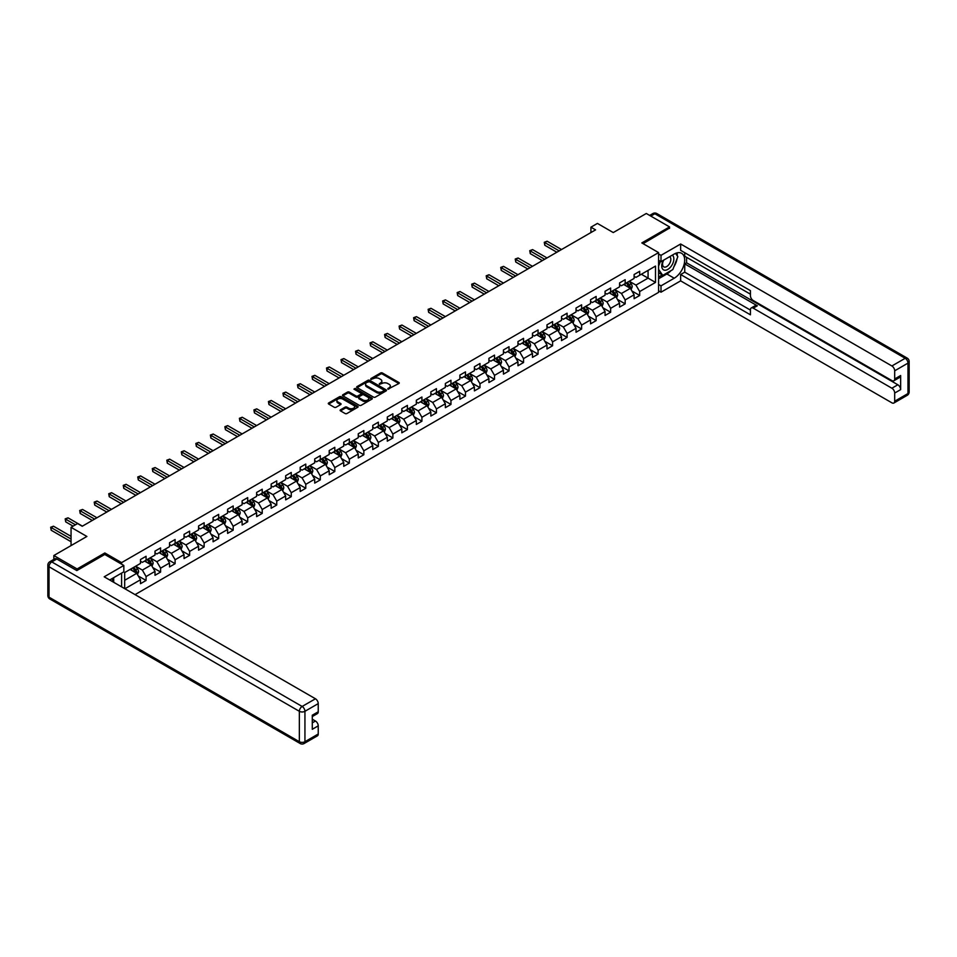 <?xml version="1.0" encoding="UTF-8"?>
<svg xmlns="http://www.w3.org/2000/svg" width="957" height="957" viewBox="0 0 957 957"><rect width="100%" height="100%" fill="white"/><g stroke="black" fill="none" stroke-linecap="round" stroke-linejoin="round"><path stroke-width="1.44" d="M387.884 389.14L398.866 383.542A1.292 0.742 0 0 0 398.866 382.489L382.417 372.991A1.292 0.742 0 0 0 380.599 372.991L370.885 378.601L370.885 379.331L373.421 378.613A4.139 2.393 0 0 1 379.271 378.613L380.647 379.403A4.139 2.393 0 0 1 381.855 381.089A4.139 2.393 0 0 1 380.647 382.776L379.391 384.236L381.915 383.518A4.139 2.393 0 0 1 387.764 383.518L389.14 384.307A4.139 2.393 0 0 1 390.348 385.994A4.139 2.393 0 0 1 389.14 387.681L387.884 389.14L387.884 388.41M340.489 409.811A1.292 0.742 0 0 0 340.489 410.864L345.106 413.52A1.292 0.742 0 0 0 346.936 413.52L357.715 407.299A1.292 0.742 0 0 0 357.715 406.247L341.266 396.748A1.292 0.742 0 0 0 339.448 396.748L328.67 402.981A1.292 0.742 0 0 0 328.67 404.033L334.232 407.251A1.292 0.742 0 0 0 336.063 407.251L340.68 404.584A1.292 0.742 0 0 0 340.68 403.531L337.917 401.928A3.457 1.998 0 0 1 336.9 400.528A3.457 1.998 0 0 1 339.029 398.674A3.457 1.998 0 0 1 342.797 399.117L353.623 405.361A3.457 1.998 0 0 1 354.64 406.773A3.457 1.998 0 0 1 352.499 408.615A3.457 1.998 0 0 1 348.743 408.184L346.936 407.144A1.292 0.742 0 0 0 345.106 407.144L340.489 409.811L340.489 410.864L345.106 408.22L345.106 407.144M669.565 228.364L669.565 226.917L646.298 213.483L613.258 232.563L597.431 223.424L590.924 227.18L595.577 229.871L82.23 526.254L77.577 523.563L71.057 527.319L71.057 545.598M104.839 554.51L104.839 552.955L77.11 568.96L53.843 555.527L86.884 536.458L71.057 527.319M104.839 552.955L121.599 562.62L658.583 252.6L658.583 292.363L135.045 594.62M669.565 226.917L641.824 242.922L658.583 252.6M373.517 397.119A1.292 0.742 0 0 0 375.347 397.119L386.126 390.899A1.292 0.742 0 0 0 386.126 389.846L369.677 380.348A1.292 0.742 0 0 0 367.847 380.348L357.069 386.568A1.292 0.742 0 0 0 357.069 387.633L373.517 397.119M354.281 389.343L371.902 399.105L361.136 405.325A1.292 0.742 0 0 1 359.318 405.325L342.869 395.827L342.869 394.774A1.292 0.742 0 0 0 342.869 395.827M342.869 394.774L347.487 392.107A1.292 0.742 0 0 1 349.305 392.107L355.98 395.959A1.292 0.742 0 0 0 357.81 395.959L360.861 394.2A1.292 0.742 0 0 0 360.861 393.136L353.923 389.128L355.203 388.398L371.914 398.04A1.292 0.742 0 0 1 371.914 399.105L371.914 398.04M53.843 559.414L53.843 555.527M77.11 568.96L77.11 570.42M121.599 586.856L121.599 573.099M121.599 564.187L121.599 562.62M138.298 575.982L146.074 580.468L146.074 576.545L155.01 571.377L155.01 575.301L160.597 572.083L160.597 568.159L169.521 563.003L169.521 566.927L175.107 563.697L175.107 559.773L184.043 554.617L184.043 558.541L189.63 555.323L189.63 551.399L198.566 546.232L198.566 550.155L204.14 546.937L204.14 543.014L213.076 537.858L213.076 541.782L218.663 538.552L218.663 534.628L227.599 529.472L227.599 533.396L233.185 530.166L233.185 526.254L242.121 521.087L242.121 525.01L247.696 521.792L247.696 517.869L256.632 512.713L256.632 516.636L262.218 513.407L262.218 509.483L271.154 504.327L271.154 508.251L276.74 505.021L276.74 501.109L285.665 495.941L285.665 499.865L291.251 496.647L291.251 492.723L300.187 487.568L300.187 491.491L305.773 488.261L305.773 484.338L314.709 479.182L314.709 483.106L320.296 479.876L320.296 475.952L329.22 470.796L329.22 474.72L334.806 471.502L334.806 467.578L343.742 462.422L343.742 466.334L349.329 463.116L349.329 459.193L358.265 454.037L358.265 457.96L363.839 454.731L363.839 450.807L372.775 445.651L372.775 449.575L378.362 446.357L378.362 442.433L387.298 437.277L387.298 441.189L392.884 437.971L392.884 434.047L401.82 428.892L401.82 432.815L407.395 429.585L407.395 425.662L416.331 420.506L416.331 424.43L421.917 421.212L421.917 417.288L430.853 412.12L430.853 416.044L436.44 412.826L436.44 408.902L445.364 403.746L445.364 407.67L450.95 404.44L450.95 400.516L459.886 395.361L459.886 399.284L465.473 396.066L465.473 392.143L474.409 386.975L474.409 390.899L479.983 387.681L479.983 383.757L488.919 378.601L488.919 382.525L494.506 379.295L494.506 375.371L503.442 370.215L503.442 374.139L509.028 370.909L509.028 366.998L517.964 361.83L517.964 365.753L523.539 362.536L523.539 358.612L532.475 353.456L532.475 357.38L538.061 354.15L538.061 350.226L546.997 345.07L546.997 348.994L552.584 345.764L552.584 341.852L561.508 336.685L561.508 340.608L567.094 337.39L567.094 333.467L576.03 328.311L576.03 332.235L581.617 329.005L581.617 325.081L590.553 319.925L590.553 323.849L596.139 320.619L596.139 316.695L605.063 311.539L605.063 315.463L610.65 312.245L610.65 308.321L619.586 303.166L619.586 307.077L625.172 303.859L625.172 299.936L634.108 294.78L634.108 298.704L639.683 295.474L639.683 291.55L655.509 282.423L655.509 266.082L648.068 270.388L648.068 278.128L655.509 282.423M146.074 580.468L140.488 583.686L140.488 579.763L124.9 588.77M124.673 588.627L124.673 572.561L140.488 563.434L140.488 559.51L146.074 556.28L146.074 560.204L155.01 555.048L155.01 551.124L160.597 547.906L160.597 551.83L169.521 546.662L169.521 542.739L175.107 539.521L175.107 543.444L184.043 538.289L184.043 534.365L189.63 531.135L189.63 535.059L198.566 529.903L198.566 525.979L204.14 522.761L204.14 526.673L213.076 521.517L213.076 517.593L218.663 514.376L218.663 518.299L227.599 513.143L227.599 509.22L233.185 505.99L233.185 509.914L242.121 504.758L242.121 500.834L247.696 497.616L247.696 501.528L256.632 496.372L256.632 492.448L262.218 489.23L262.218 493.154L271.154 487.998L271.154 484.075L276.74 480.845L276.74 484.768L285.665 479.613L285.665 475.689L291.251 472.459L291.251 476.383L300.187 471.227L300.187 467.303L305.773 464.085L305.773 468.009L314.709 462.853L314.709 458.929L320.296 455.699L320.296 459.623L329.22 454.467L329.22 450.544L334.806 447.314L334.806 451.237L343.742 446.082L343.742 442.158L349.329 438.94L349.329 442.864L358.265 437.696L358.265 433.784L363.839 430.554L363.839 434.478L372.775 429.322L372.775 425.398L378.362 422.169L378.362 426.092L387.298 420.936L387.298 417.013L392.884 413.795L392.884 417.719L401.82 412.551L401.82 408.639L407.395 405.409L407.395 409.333L416.331 404.177L416.331 400.253L421.917 397.023L421.917 400.947L430.853 395.791L430.853 391.868L436.44 388.65L436.44 392.573L445.364 387.406L445.364 383.482L450.95 380.264L450.95 384.188L459.886 379.032L459.886 375.108L465.473 371.878L465.473 375.802L474.409 370.646L474.409 366.722L479.983 363.504L479.983 367.416L488.919 362.26L488.919 358.337L494.506 355.119L494.506 359.042L503.442 353.887L503.442 349.963L509.028 346.733L509.028 350.657L517.964 345.501L517.964 341.577L523.539 338.359L523.539 342.271L532.475 337.115L532.475 333.192L538.061 329.974L538.061 333.897L546.997 328.741L546.997 324.818L552.584 321.588L552.584 325.512L561.508 320.356L561.508 316.432L567.094 313.202L567.094 317.126L576.03 311.97L576.03 308.046L581.617 304.828L581.617 308.752L590.553 303.584L590.553 299.673L596.139 296.443L596.139 300.366L605.063 295.211L605.063 291.287L610.65 288.057L610.65 291.981L619.586 286.825L619.586 282.901L625.172 279.683L625.172 283.607L634.108 278.439L634.108 274.527L639.683 271.298L639.683 275.221L655.509 266.082M144.579 561.065L151.29 564.941L142.354 570.097L135.655 566.221M140.488 561.28L142.354 562.357L146.074 560.204M142.354 570.097L146.074 576.545M151.29 564.941L155.01 571.377M159.101 552.679L165.8 556.555L156.864 561.711L150.165 557.847M155.01 552.895L156.864 553.971L160.597 551.83M156.864 561.711L160.597 568.159M165.8 556.555L169.521 563.003M173.624 544.306L180.323 548.17L171.387 553.325L164.688 549.462M169.521 544.521L171.387 545.598L175.107 543.444M171.387 553.325L175.107 559.773M180.323 548.17L184.043 554.617M188.134 535.92L194.833 539.784L185.909 544.952L179.198 541.076M184.043 536.135L185.909 537.212L189.63 535.059M185.909 544.952L189.63 551.399M194.833 539.784L198.566 546.232M202.657 527.534L209.356 531.41L200.42 536.566L193.721 532.702M198.566 527.75L200.42 528.826L204.14 526.673M200.42 536.566L204.14 543.014M209.356 531.41L213.076 537.858M217.179 519.161L223.878 523.024L214.942 528.18L208.243 524.316M213.076 519.376L214.942 520.441L218.663 518.299M214.942 528.18L218.663 534.628M223.878 523.024L227.599 529.472M231.69 510.775L238.389 514.639L229.465 519.807L222.754 515.931M227.599 510.99L229.465 512.067L233.185 509.914M229.465 519.807L233.185 526.254M238.389 514.639L242.121 521.087M246.212 502.389L252.911 506.265L243.975 511.421L237.276 507.557M242.121 502.604L243.975 503.681L247.696 501.528M243.975 511.421L247.696 517.869M252.911 506.265L256.632 512.713M260.723 494.015L267.434 497.879L258.498 503.035L251.799 499.171M256.632 494.231L258.498 495.295L262.218 493.154M258.498 503.035L262.218 509.483M267.434 497.879L271.154 504.327M275.245 485.63L281.944 489.494L273.008 494.661L266.309 490.785M271.154 485.845L273.008 486.922L276.74 484.768M273.008 494.661L276.74 501.109M281.944 489.494L285.665 495.941M289.768 477.244L296.467 481.12L287.531 486.276L280.832 482.4M285.665 477.459L287.531 478.536L291.251 476.383M287.531 486.276L291.251 492.723M296.467 481.12L300.187 487.568M304.278 468.87L310.989 472.734L302.053 477.89L295.354 474.026M300.187 469.086L302.053 470.15L305.773 468.009M302.053 477.89L305.773 484.338M310.989 472.734L314.709 479.182M318.801 460.484L325.5 464.348L316.564 469.504L309.865 465.64M314.709 460.7L316.564 461.776L320.296 459.623M316.564 469.504L320.296 475.952M325.5 464.348L329.22 470.796M333.323 452.099L340.022 455.975L331.086 461.13L324.387 457.255M329.22 452.314L331.086 453.391L334.806 451.237M331.086 461.13L334.806 467.578M340.022 455.975L343.742 462.422M347.834 443.725L354.533 447.589L345.609 452.745L338.898 448.881M343.742 443.928L345.609 445.005L349.329 442.864M345.609 452.745L349.329 459.193M354.533 447.589L358.265 454.037M362.356 435.339L369.055 439.203L360.119 444.359L353.42 440.495M358.265 435.555L360.119 436.631L363.839 434.478M360.119 444.359L363.839 450.807M369.055 439.203L372.775 445.651M376.879 426.954L383.578 430.829L374.642 435.985L367.943 432.109M372.775 427.169L374.642 428.246L378.362 426.092M374.642 435.985L378.362 442.433M383.578 430.829L387.298 437.277M391.389 418.568L398.088 422.444L389.152 427.6L382.453 423.736M387.298 418.783L389.152 419.86L392.884 417.719M389.152 427.6L392.884 434.047M398.088 422.444L401.82 428.892M405.912 410.194L412.611 414.058L403.675 419.214L396.976 415.35M401.82 410.409L403.675 411.486L407.395 409.333M403.675 419.214L407.395 425.662M412.611 414.058L416.331 420.506M420.422 401.808L427.133 405.672L418.197 410.84L411.498 406.964M416.331 402.024L418.197 403.1L421.917 400.947M418.197 410.84L421.917 417.288M427.133 405.672L430.853 412.12M434.945 393.423L441.644 397.299L432.708 402.454L426.009 398.591M430.853 393.638L432.708 394.715L436.44 392.573M432.708 402.454L436.44 408.902M441.644 397.299L445.364 403.746M449.467 385.049L456.166 388.913L447.23 394.069L440.531 390.205M445.364 385.264L447.23 386.341L450.95 384.188M447.23 394.069L450.95 400.516M456.166 388.913L459.886 395.361M463.978 376.663L470.688 380.527L461.752 385.695L455.053 381.819M459.886 376.879L461.752 377.955L465.473 375.802M461.752 385.695L465.473 392.143M470.688 380.527L474.409 386.975M478.5 368.278L485.199 372.153L476.263 377.309L469.564 373.445M474.409 368.493L476.263 369.569L479.983 367.416M476.263 377.309L479.983 383.757M485.199 372.153L488.919 378.601M493.022 359.904L499.721 363.768L490.785 368.923L484.086 365.06M488.919 360.119L490.785 361.184L494.506 359.042M490.785 368.923L494.506 375.371M499.721 363.768L503.442 370.215M507.533 351.518L514.232 355.382L505.308 360.55L498.597 356.674M503.442 351.733L505.308 352.81L509.028 350.657M505.308 360.55L509.028 366.998M514.232 355.382L517.964 361.83M522.055 343.132L528.754 347.008L519.818 352.164L513.119 348.288M517.964 343.348L519.818 344.424L523.539 342.271M519.818 352.164L523.539 358.612M528.754 347.008L532.475 353.456M536.578 334.759L543.277 338.622L534.341 343.778L527.642 339.914M532.475 334.974L534.341 336.039L538.061 333.897M534.341 343.778L538.061 350.226M543.277 338.622L546.997 345.07M551.088 326.373L557.787 330.237L548.851 335.405L542.152 331.529M546.997 326.588L548.851 327.665L552.584 325.512M548.851 335.405L552.584 341.852M557.787 330.237L561.508 336.685M565.611 317.987L572.31 321.863L563.374 327.019L556.675 323.143M561.508 318.202L563.374 319.279L567.094 317.126M563.374 327.019L567.094 333.467M572.31 321.863L576.03 328.311M580.121 309.613L586.832 313.477L577.896 318.633L571.197 314.769M576.03 309.829L577.896 310.893L581.617 308.752M577.896 318.633L581.617 325.081M586.832 313.477L590.553 319.925M594.644 301.228L601.343 305.092L592.407 310.247L585.708 306.384M590.553 301.443L592.407 302.52L596.139 300.366M592.407 310.247L596.139 316.695M601.343 305.092L605.063 311.539M609.166 292.842L615.865 296.718L606.929 301.874L600.23 297.998M605.063 293.057L606.929 294.134L610.65 291.981M606.929 301.874L610.65 308.321M615.865 296.718L619.586 303.166M623.677 284.468L630.376 288.332L621.452 293.488L614.741 289.624M619.586 284.672L621.452 285.748L625.172 283.607M621.452 293.488L625.172 299.936M630.376 288.332L634.108 294.78M641.357 274.252L648.068 278.128L635.962 285.102L629.263 281.238M634.108 276.298L635.962 277.374L639.683 275.221M635.962 285.102L639.683 291.55M590.924 227.18L590.924 232.563M124.673 580.301L136.767 573.315L130.068 569.451M136.767 573.315L140.488 579.763M631.919 290.988L639.683 295.474M617.397 299.374L625.172 303.859M602.886 307.759L610.65 312.245M588.364 316.133L596.139 320.619M573.841 324.519L581.617 329.005M559.331 332.904L567.094 337.39M544.808 341.278L552.584 345.764M530.286 349.664L538.061 354.15M515.775 358.05L523.539 362.536M501.253 366.423L509.028 370.909M486.742 374.809L494.506 379.295M472.22 383.195L479.983 387.681M457.697 391.569L465.473 396.066M443.187 399.954L450.95 404.44M428.664 408.34L436.44 412.826M414.142 416.726L421.917 421.212M399.631 425.099L407.395 429.585M385.109 433.485L392.884 437.971M370.586 441.871L378.362 446.357M356.076 450.245L363.839 454.731M341.553 458.63L349.329 463.116M327.043 467.016L334.806 471.502M312.52 475.39L320.296 479.876M297.998 483.775L305.773 488.261M283.487 492.161L291.251 496.647M268.965 500.535L276.74 505.021M254.442 508.921L262.218 513.407M239.932 517.306L247.696 521.792M225.409 525.68L233.185 530.166M210.887 534.066L218.663 538.552M196.376 542.452L204.14 546.937M181.854 550.825L189.63 555.323M167.343 559.211L175.107 563.697M152.821 567.597L160.597 572.083M388.243 389.272L389.14 388.757A4.139 2.393 0 0 0 390.348 387.071L390.348 385.994M381.855 381.089L381.855 382.166A4.139 2.393 0 0 1 380.647 383.853L379.75 384.367M398.854 383.554L382.417 374.067A1.292 0.742 0 0 0 380.599 374.067L371.256 379.462M386.102 390.911L369.677 381.424A1.292 0.742 0 0 0 367.847 381.424L357.093 387.633L357.069 386.568M383.841 390.743L383.841 390.001L369.402 381.664L366.806 382.429A4.139 2.393 0 0 0 365.586 384.116A4.139 2.393 0 0 0 366.806 385.815L376.663 391.509A4.139 2.393 0 0 0 382.513 391.509L383.841 390.743L383.841 391.82L383.841 391.078M365.586 384.116L365.586 385.192A4.139 2.393 0 0 0 366.806 386.879L366.806 385.815M383.841 391.82L382.513 392.573A4.139 2.393 0 0 1 376.663 392.573L366.806 386.879M342.881 395.839L347.487 393.183L347.487 392.107M361.244 393.662L361.244 394.739A1.292 0.742 0 0 1 360.861 395.265L357.81 397.035A1.292 0.742 0 0 1 355.98 397.035L349.305 393.183A1.292 0.742 0 0 0 347.487 393.183M362.894 399.954A3.457 1.998 0 0 0 366.663 400.385A3.457 1.998 0 0 0 368.792 398.543A3.457 1.998 0 0 0 367.787 397.131L363.971 394.93A1.292 0.742 0 0 0 362.141 394.93L359.078 396.7A1.292 0.742 0 0 0 359.078 397.753L362.894 399.954L362.894 401.031A3.457 1.998 0 0 0 366.663 401.462A3.457 1.998 0 0 0 368.792 399.619L368.792 398.543M358.708 397.227L358.708 398.303A1.292 0.742 0 0 0 359.078 398.83L359.078 397.753M362.894 401.031L359.078 398.83M354.64 406.773L354.64 407.849A3.457 1.998 0 0 1 352.499 409.692A3.457 1.998 0 0 1 348.743 409.261L346.936 408.22A1.292 0.742 0 0 0 345.106 408.22M336.9 400.528L336.9 401.593A3.457 1.998 0 0 0 337.917 403.005L337.917 401.928M340.656 404.596L337.917 403.005M357.691 407.311L341.266 397.825A1.292 0.742 0 0 0 339.448 397.825L328.682 404.045L328.67 402.981M631.118 289.6L632.218 286.813A3.493 2.01 -120 0 0 631.106 283.846L629.192 281.286M625.842 285.712L624.538 283.966M561.508 249.538L547.117 241.224L544.784 242.564L544.784 245.255L556.854 252.229M626.309 282.949L628.223 285.509A3.493 2.01 60 0 1 629.227 287.614L630.34 286.968A3.493 2.01 -120 0 0 629.347 284.863L627.421 282.303M626.548 282.805L628.677 285.653A1.782 1.029 60 0 1 629 286.191L630.34 286.968M544.784 245.255L544.282 242.277L559.187 250.878M544.282 242.277L547.117 241.224M663.297 260.352A8.553 4.941 120 0 0 664.768 270.233A8.553 4.941 120 0 0 672.496 264.108A8.553 4.941 120 0 0 672.293 255.16M663.787 260.077A5.862 3.385 120 0 0 663.763 266.871A5.862 3.385 120 0 0 664.625 267.135A5.862 3.385 120 0 0 669.972 262.816A5.862 3.385 120 0 0 669.625 256.727A5.862 3.385 120 0 0 669.601 256.715M675.558 253.378L677.843 256.632L672.819 269.575L662.77 275.377L658.583 272.566M662.77 275.377L658.583 269.419M658.583 266.082L660.414 261.345M111.909 578.698L114.05 582.502M658.583 260.28L661 261.68L661 255.34L680.642 243.999L891.888 365.969L905.202 358.289L654.863 213.758L650.808 216.091M661 261.68L674.218 254.048A14.81 8.553 120 0 1 681.623 253.318A14.81 8.553 120 0 1 683.884 265.185A14.81 8.553 120 0 1 674.218 278.224L661 285.856L661 292.196L680.642 280.868L680.642 274.527L750.432 314.817L750.432 309.769A3.948 2.285 -120 0 1 751.257 307.963A3.948 2.285 -120 0 1 753.231 308.154L891.888 388.219L897.845 384.774A3.948 2.285 60 0 1 900.645 389.619L900.645 375.539A3.948 2.285 60 0 1 899.819 377.345L893.862 380.778A3.948 2.285 -120 0 0 894.687 378.972L894.687 370.802A3.948 2.285 -120 0 0 891.888 365.969M686.588 257.325L686.588 262.804L684.734 263.881L684.734 272.159L680.642 274.527M684.734 252.708L684.734 256.249L750.432 294.182M893.862 380.778A3.948 2.285 -120 0 1 891.888 380.587L753.231 300.522A3.948 2.285 -120 0 1 750.432 295.689L750.432 290.641L680.642 250.339L680.642 243.999M658.583 253.94L661 255.34M658.583 290.808L661 292.196M658.583 284.468L661 285.856M680.642 280.868L891.888 402.825A3.948 2.285 -120 0 0 893.862 403.029A3.948 2.285 -120 0 0 894.687 401.222L894.687 393.052A3.948 2.285 -120 0 0 891.888 388.219M669.565 228.041L643.08 243.652M684.734 263.881L757.322 305.797L753.231 308.154M686.588 262.804L897.845 384.774M684.734 272.159L750.432 310.092M751.257 307.963L755.348 305.594A3.948 2.285 60 0 1 757.322 305.797M658.583 278.762L666.862 273.989A14.81 8.553 120 0 0 670.965 270.652M673.907 266.776A14.81 8.553 120 0 0 677.089 258.557M677.329 255.914A14.81 8.553 120 0 0 676.97 252.887M658.583 277.051L662.112 275.006M658.583 273.822L659.325 273.391M56.822 559.02L51.798 561.926A3.948 2.285 -120 0 0 49.824 561.735L54.848 558.828A3.948 2.285 60 0 1 56.822 559.02L76.835 570.575L104.756 554.462L123.836 565.467L123.836 571.808L110.617 579.44A14.81 8.553 120 0 0 109.72 580.002M123.836 565.467L104.193 576.808L315.451 698.777A3.948 2.285 60 0 1 318.238 703.61L318.238 711.781A3.948 2.285 60 0 1 317.425 713.587L312.281 716.554M113.692 581.234L113.692 577.669M312.281 722.846L315.451 721.028A3.948 2.285 60 0 1 318.238 725.861L318.238 734.019A3.948 2.285 60 0 1 317.425 735.837L304.111 743.517A3.948 2.285 -120 0 0 304.936 741.711L318.238 734.019M318.238 711.781L312.281 715.214L312.281 729.294L318.238 725.861M315.451 721.028L312.281 719.197M616.595 297.986L617.708 295.199A3.493 2.01 -120 0 0 616.595 292.232L614.669 289.66M611.32 294.086L610.016 292.352M546.997 257.923L532.594 249.61L530.274 250.949L530.274 253.641L542.344 260.603M611.786 291.335L613.712 293.895A3.493 2.01 60 0 1 614.705 295.988L615.818 295.342A3.493 2.01 -120 0 0 614.825 293.249L612.899 290.689M612.025 291.191L614.167 294.038A1.782 1.029 60 0 1 614.49 294.577L615.818 295.342M530.274 253.641L529.759 250.65L544.665 259.263M529.759 250.65L532.594 249.61M602.085 306.372L603.185 303.584A3.493 2.01 -120 0 0 602.073 300.606L600.159 298.046M596.809 302.472L595.505 300.737M532.475 266.297L518.084 257.995L515.751 259.335L515.751 262.015L527.821 268.989M597.264 299.708L599.19 302.28A3.493 2.01 60 0 1 600.183 304.374L601.307 303.728A3.493 2.01 -120 0 0 600.302 301.634L598.388 299.062M597.515 299.565L599.644 302.412A1.782 1.029 60 0 1 599.967 302.95L601.307 303.728M515.751 262.015L515.237 259.036L530.154 267.649M515.237 259.036L518.084 257.995M587.562 314.745L588.675 311.958A3.493 2.01 -120 0 0 587.562 308.991L585.636 306.431M582.287 310.858L580.983 309.111M517.964 274.683L503.561 266.369L501.241 267.709L501.241 270.4L513.311 277.374M582.753 308.094L584.667 310.654A3.493 2.01 60 0 1 585.672 312.76L586.785 312.114A3.493 2.01 -120 0 0 585.792 310.008L583.866 307.448M582.992 307.951L585.122 310.798A1.782 1.029 60 0 1 585.445 311.336L586.785 312.114M501.241 270.4L500.726 267.422L515.632 276.023M500.726 267.422L503.561 266.369M573.04 323.131L574.152 320.344A3.493 2.01 -120 0 0 573.04 317.377L571.114 314.805M567.764 319.243L566.46 317.497M503.442 283.069L489.039 274.755L486.718 276.095L486.718 278.786L498.788 285.748M568.231 316.48L570.157 319.04A3.493 2.01 60 0 1 571.15 321.133L572.274 320.487A3.493 2.01 -120 0 0 571.269 318.394L569.355 315.834M568.47 316.336L570.611 319.183A1.782 1.029 60 0 1 570.934 319.722L572.274 320.487M486.718 278.786L486.204 275.795L501.109 284.408M486.204 275.795L489.039 274.755M558.529 331.517L559.63 328.73A3.493 2.01 -120 0 0 558.517 325.751L556.603 323.191M553.254 327.617L551.95 325.882M488.919 291.442L474.528 283.14L472.196 284.48L472.196 287.16L484.266 294.134M553.72 324.854L555.634 327.426A3.493 2.01 60 0 1 556.639 329.519L557.752 328.873A3.493 2.01 -120 0 0 556.747 326.78L554.833 324.208M553.959 324.722L556.089 327.557A1.782 1.029 60 0 1 556.412 328.095L557.752 328.873M472.196 287.16L471.693 284.181L486.599 292.794M471.693 284.181L474.528 283.14M544.007 339.891L545.119 337.103A3.493 2.01 -120 0 0 544.007 334.137L542.081 331.577M538.731 336.003L537.427 334.256M474.409 299.828L460.006 291.514L457.685 292.866L457.685 295.546L469.755 302.52M539.198 333.239L541.112 335.799A3.493 2.01 60 0 1 542.117 337.905L543.229 337.259A3.493 2.01 -120 0 0 542.236 335.153L540.31 332.593M539.437 333.096L541.566 335.943A1.782 1.029 60 0 1 541.889 336.481L543.229 337.259M457.685 295.546L457.171 292.567L472.076 301.168M457.171 292.567L460.006 291.514M529.496 348.276L530.597 345.489A3.493 2.01 -120 0 0 529.484 342.522L527.558 339.95M524.221 344.388L522.905 342.642M459.886 308.214L445.495 299.9L443.163 301.24L443.163 303.931L455.233 310.893M524.675 341.625L526.601 344.185A3.493 2.01 60 0 1 527.594 346.278L528.719 345.633A3.493 2.01 -120 0 0 527.714 343.539L525.8 340.979M524.926 341.482L527.056 344.329A1.782 1.029 60 0 1 527.379 344.867L528.719 345.633M443.163 303.931L442.648 300.953L457.566 309.554M442.648 300.953L445.495 299.9M514.974 356.662L516.074 353.875A3.493 2.01 -120 0 0 514.962 350.896L513.048 348.336M509.698 352.762L508.394 351.028M445.364 316.588L430.973 308.286L428.64 309.625L428.64 312.317L440.71 319.279M510.165 349.999L512.079 352.571A3.493 2.01 60 0 1 513.084 354.664L514.196 354.018A3.493 2.01 -120 0 0 513.203 351.925L511.277 349.353M510.404 349.867L512.533 352.702A1.782 1.029 60 0 1 512.856 353.253L514.196 354.018M428.64 312.317L428.138 309.326L443.043 317.939M428.138 309.326L430.973 308.286M500.451 365.048L501.564 362.248A3.493 2.01 -120 0 0 500.451 359.282L498.525 356.722M495.176 361.148L493.872 359.401M430.853 324.973L416.451 316.659L414.13 318.011L414.13 320.691L426.2 327.665M495.642 358.385L497.568 360.945A3.493 2.01 60 0 1 498.561 363.05L499.674 362.404A3.493 2.01 -120 0 0 498.681 360.299L496.755 357.739M495.882 358.241L498.011 361.088A1.782 1.029 60 0 1 498.334 361.626L499.674 362.404M414.13 320.691L413.615 317.712L428.521 326.313M413.615 317.712L416.451 316.659M485.941 373.421L487.041 370.634A3.493 2.01 -120 0 0 485.929 367.667L484.015 365.096M480.665 369.534L479.361 367.787M416.331 333.359L401.94 325.045L399.607 326.385L399.607 329.076L411.677 336.039M481.12 366.77L483.046 369.33A3.493 2.01 60 0 1 484.039 371.424L485.163 370.79A3.493 2.01 -120 0 0 484.158 368.684L482.244 366.124M481.371 366.627L483.5 369.474A1.782 1.029 60 0 1 483.823 370.012L485.163 370.79M399.607 329.076L399.093 326.098L414.01 334.699M399.093 326.098L401.94 325.045M471.418 381.807L472.531 379.02A3.493 2.01 -120 0 0 471.406 376.041L469.492 373.481M466.143 377.907L464.839 376.173M401.808 341.745L387.418 333.431L385.097 334.771L385.097 337.462L397.167 344.424M466.609 375.144L468.523 377.716A3.493 2.01 60 0 1 469.528 379.809L470.641 379.163A3.493 2.01 -120 0 0 469.648 377.07L467.722 374.498M466.849 375.012L468.978 377.848A1.782 1.029 60 0 1 469.301 378.398L470.641 379.163M385.097 337.462L384.582 334.472L399.488 343.085M384.582 334.472L387.418 333.431M456.896 390.193L458.008 387.394A3.493 2.01 -120 0 0 456.896 384.427L454.97 381.867M451.62 386.293L450.316 384.547M387.298 350.118L372.895 341.805L370.574 343.156L370.574 345.836L382.644 352.81M452.087 383.53L454.013 386.09A3.493 2.01 60 0 1 455.006 388.195L456.118 387.549A3.493 2.01 -120 0 0 455.125 385.456L453.199 382.884M452.326 383.386L454.467 386.233A1.782 1.029 60 0 1 454.79 386.772L456.118 387.549M370.574 345.836L370.06 342.857L384.965 351.458M370.06 342.857L372.895 341.805M442.385 398.567L443.486 395.779A3.493 2.01 -120 0 0 442.373 392.813L440.459 390.253M437.11 394.679L435.806 392.932M372.775 358.504L358.385 350.19L356.052 351.53L356.052 354.222L368.122 361.184M437.564 391.915L439.49 394.475A3.493 2.01 60 0 1 440.483 396.569L441.608 395.935A3.493 2.01 -120 0 0 440.603 393.829L438.689 391.269M437.816 391.772L439.945 394.619A1.782 1.029 60 0 1 440.268 395.157L441.608 395.935M356.052 354.222L355.537 351.243L370.455 359.844M355.537 351.243L358.385 350.19M427.863 406.952L428.975 404.165A3.493 2.01 -120 0 0 427.863 401.198L425.937 398.626M422.587 403.053L421.283 401.318M358.265 366.89L343.862 358.576L341.541 359.916L341.541 362.607L353.612 369.569M423.054 400.289L424.968 402.861A3.493 2.01 60 0 1 425.973 404.955L427.085 404.309A3.493 2.01 -120 0 0 426.092 402.215L424.166 399.655M423.293 400.158L425.422 402.993A1.782 1.029 60 0 1 425.745 403.543L427.085 404.309M341.541 362.607L341.027 359.617L355.932 368.23M341.027 359.617L343.862 358.576M413.34 415.338L414.453 412.539A3.493 2.01 -120 0 0 413.34 409.572L411.414 407.012M408.065 411.438L406.761 409.692M343.742 375.264L329.34 366.95L327.019 368.301L327.019 370.981L339.089 377.955M408.531 408.675L410.457 411.235A3.493 2.01 60 0 1 411.45 413.34L412.575 412.694A3.493 2.01 -120 0 0 411.57 410.601L409.656 408.029M408.783 408.531L410.912 411.378A1.782 1.029 60 0 1 411.235 411.917L412.575 412.694M327.019 370.981L326.504 368.002L341.41 376.615M326.504 368.002L329.34 366.95M398.83 423.712L399.93 420.924A3.493 2.01 -120 0 0 398.818 417.958L396.904 415.398M393.554 419.824L392.25 418.077M329.22 383.649L314.829 375.335L312.496 376.675L312.496 379.367L324.567 386.341M394.021 417.061L395.935 419.621A3.493 2.01 60 0 1 396.94 421.726L398.052 421.08A3.493 2.01 -120 0 0 397.047 418.975L395.133 416.415M394.26 416.917L396.389 419.764A1.782 1.029 60 0 1 396.712 420.302L398.052 421.08M312.496 379.367L311.994 376.388L326.899 384.989M311.994 376.388L314.829 375.335M384.307 432.097L385.42 429.31A3.493 2.01 -120 0 0 384.307 426.344L382.381 423.772M379.032 428.198L377.728 426.463M314.709 392.035L300.307 383.721L297.986 385.061L297.986 387.752L310.056 394.715M379.498 425.434L381.412 428.006A3.493 2.01 60 0 1 382.417 430.1L383.53 429.454A3.493 2.01 -120 0 0 382.537 427.36L380.611 424.8M379.738 425.303L381.867 428.15A1.782 1.029 60 0 1 382.19 428.688L383.53 429.454M297.986 387.752L297.471 384.762L312.377 393.375M297.471 384.762L300.307 383.721M369.797 440.483L370.897 437.696A3.493 2.01 -120 0 0 369.785 434.717L367.859 432.157M364.521 436.583L363.205 434.849M300.187 400.409L285.796 392.095L283.463 393.447L283.463 396.126L295.534 403.1M364.976 433.82L366.902 436.392A3.493 2.01 60 0 1 367.895 438.485L369.019 437.839A3.493 2.01 -120 0 0 368.014 435.746L366.1 433.174M365.227 433.677L367.356 436.524A1.782 1.029 60 0 1 367.679 437.062L369.019 437.839M283.463 396.126L282.949 393.148L297.866 401.761M282.949 393.148L285.796 392.095M355.274 448.857L356.375 446.07A3.493 2.01 -120 0 0 355.262 443.103L353.348 440.543M349.999 444.969L348.695 443.223M285.665 408.795L271.274 400.481L268.941 401.82L268.941 404.512L281.011 411.486M350.465 442.206L352.379 444.766A3.493 2.01 60 0 1 353.384 446.871L354.497 446.225A3.493 2.01 -120 0 0 353.504 444.12L351.578 441.56M350.705 442.062L352.834 444.909A1.782 1.029 60 0 1 353.157 445.448L354.497 446.225M268.941 404.512L268.439 401.533L283.344 410.134M268.439 401.533L271.274 400.481M340.752 457.243L341.864 454.455A3.493 2.01 -120 0 0 340.752 451.489L338.826 448.917M335.476 453.343L334.172 451.608M271.154 417.18L256.751 408.866L254.43 410.206L254.43 412.898L266.501 419.86M335.943 450.591L337.869 453.151A3.493 2.01 60 0 1 338.862 455.245L339.974 454.599A3.493 2.01 -120 0 0 338.981 452.505L337.055 449.946M336.182 450.448L338.311 453.295A1.782 1.029 60 0 1 338.634 453.833L339.974 454.599M254.43 412.898L253.916 409.907L268.821 418.52M253.916 409.907L256.751 408.866M326.241 465.628L327.342 462.841A3.493 2.01 -120 0 0 326.229 459.862L324.315 457.302M320.966 461.729L319.662 459.994M256.632 425.554L242.241 417.252L239.908 418.592L239.908 421.271L251.978 428.246M321.42 458.965L323.346 461.537A3.493 2.01 60 0 1 324.339 463.631L325.464 462.985A3.493 2.01 -120 0 0 324.459 460.891L322.545 458.319M321.672 458.834L323.801 461.669A1.782 1.029 60 0 1 324.124 462.207L325.464 462.985M239.908 421.271L239.394 418.293L254.311 426.906M239.394 418.293L242.241 417.252M311.719 474.002L312.831 471.215A3.493 2.01 -120 0 0 311.719 468.248L309.793 465.688M306.443 470.114L305.139 468.368M242.121 433.94L227.718 425.626L225.397 426.978L225.397 429.657L237.468 436.631M306.91 467.351L308.824 469.911A3.493 2.01 60 0 1 309.829 472.016L310.941 471.37A3.493 2.01 -120 0 0 309.948 469.265L308.022 466.705M307.149 467.207L309.278 470.054A1.782 1.029 60 0 1 309.601 470.593L310.941 471.37M225.397 429.657L224.883 426.678L239.788 435.279M224.883 426.678L227.718 425.626M297.196 482.388L298.309 479.601A3.493 2.01 -120 0 0 297.196 476.634L295.27 474.062M291.921 478.5L290.617 476.753M227.599 442.325L213.196 434.011L210.875 435.351L210.875 438.043L222.945 445.005M292.387 475.737L294.313 478.297A3.493 2.01 60 0 1 295.306 480.39L296.431 479.744A3.493 2.01 -120 0 0 295.426 477.651L293.5 475.091M292.627 475.593L294.768 478.44A1.782 1.029 60 0 1 295.091 478.978L296.431 479.744M210.875 438.043L210.361 435.052L225.266 443.665M210.361 435.052L213.196 434.011M282.686 490.774L283.786 487.986A3.493 2.01 -120 0 0 282.674 485.008L280.76 482.448M277.41 486.874L276.106 485.139M213.076 450.699L198.685 442.397L196.352 443.737L196.352 446.417L208.423 453.391M277.865 484.11L279.791 486.682A3.493 2.01 60 0 1 280.796 488.776L281.908 488.13A3.493 2.01 -120 0 0 280.903 486.036L278.989 483.464M278.116 483.979L280.245 486.814A1.782 1.029 60 0 1 280.568 487.352L281.908 488.13M196.352 446.417L195.838 443.438L210.755 452.051M195.838 443.438L198.685 442.397M268.163 499.147L269.276 496.36A3.493 2.01 -120 0 0 268.163 493.393L266.237 490.833M262.888 495.259L261.584 493.513M198.566 459.085L184.163 450.771L181.842 452.123L181.842 454.802L193.912 461.776M263.354 492.496L265.268 495.056A3.493 2.01 60 0 1 266.273 497.162L267.386 496.516A3.493 2.01 -120 0 0 266.393 494.41L264.467 491.85M263.594 492.353L265.723 495.2A1.782 1.029 60 0 1 266.046 495.738L267.386 496.516M181.842 454.802L181.328 451.824L196.233 460.425M181.328 451.824L184.163 450.771M253.641 507.533L254.753 504.746A3.493 2.01 -120 0 0 253.641 501.779L251.715 499.207M248.365 503.645L247.062 501.899M184.043 467.471L169.652 459.157L167.319 460.496L167.319 463.188L179.39 470.15M248.832 500.882L250.758 503.442A3.493 2.01 60 0 1 251.751 505.535L252.875 504.889A3.493 2.01 -120 0 0 251.87 502.796L249.956 500.236M249.083 500.738L251.213 503.585A1.782 1.029 60 0 1 251.535 504.124L252.875 504.889M167.319 463.188L166.805 460.209L181.71 468.81M166.805 460.209L169.652 459.157M239.13 515.919L240.231 513.131A3.493 2.01 -120 0 0 239.118 510.153L237.204 507.593M233.855 512.019L232.551 510.284M169.521 475.844L155.13 467.542L152.797 468.882L152.797 471.574L164.867 478.536M234.321 509.256L236.235 511.828A3.493 2.01 60 0 1 237.24 513.921L238.353 513.275A3.493 2.01 -120 0 0 237.36 511.182L235.434 508.61M234.561 509.124L236.69 511.959A1.782 1.029 60 0 1 237.013 512.509L238.353 513.275M152.797 471.574L152.295 468.583L167.2 477.196M152.295 468.583L155.13 467.542M224.608 524.304L225.72 521.505A3.493 2.01 -120 0 0 224.608 518.538L222.682 515.979M219.332 520.405L218.029 518.658M155.01 484.23L140.607 475.916L138.286 477.268L138.286 479.947L150.357 486.922M219.799 517.641L221.725 520.201A3.493 2.01 60 0 1 222.718 522.307L223.83 521.661A3.493 2.01 -120 0 0 222.837 519.555L220.911 516.995M220.038 517.498L222.168 520.345A1.782 1.029 60 0 1 222.491 520.883L223.83 521.661M138.286 479.947L137.772 476.969L152.677 485.57M137.772 476.969L140.607 475.916M210.097 532.678L211.198 529.891A3.493 2.01 -120 0 0 210.085 526.924L208.159 524.352M204.822 528.79L203.518 527.044M140.488 492.616L126.097 484.302L123.764 485.642L123.764 488.333L135.834 495.295M205.276 526.027L207.202 528.587A3.493 2.01 60 0 1 208.195 530.68L209.32 530.046A3.493 2.01 -120 0 0 208.315 527.941L206.401 525.381M205.528 525.883L207.657 528.731A1.782 1.029 60 0 1 207.98 529.269L209.32 530.046M123.764 488.333L123.25 485.355L138.167 493.956M123.25 485.355L126.097 484.302M195.575 541.064L196.675 538.277A3.493 2.01 -120 0 0 195.563 535.31L193.649 532.738M190.299 537.164L188.996 535.43M125.965 501.001L111.574 492.688L109.242 494.027L109.242 496.719L121.312 503.681M190.766 534.401L192.68 536.973A3.493 2.01 60 0 1 193.685 539.066L194.797 538.42A3.493 2.01 -120 0 0 193.804 536.327L191.879 533.755M191.005 534.269L193.135 537.104A1.782 1.029 60 0 1 193.458 537.655L194.797 538.42M109.242 496.719L108.739 493.728L123.644 502.341M108.739 493.728L111.574 492.688M181.052 549.45L182.165 546.65A3.493 2.01 -120 0 0 181.052 543.684L179.126 541.124M175.777 545.55L174.473 543.803M111.455 509.375L97.052 501.061L94.731 502.413L94.731 505.093L106.801 512.067M176.244 542.786L178.169 545.346A3.493 2.01 60 0 1 179.162 547.452L180.275 546.806A3.493 2.01 -120 0 0 179.282 544.712L177.356 542.14M176.483 542.643L178.624 545.49A1.782 1.029 60 0 1 178.935 546.028L180.275 546.806M94.731 505.093L94.217 502.114L109.122 510.727M94.217 502.114L97.052 501.061M166.542 557.823L167.642 555.036A3.493 2.01 -120 0 0 166.53 552.069L164.616 549.509M161.266 553.936L159.963 552.189M96.932 517.761L82.541 509.447L80.209 510.787L80.209 513.478L92.279 520.441M161.721 551.172L163.647 553.732A3.493 2.01 60 0 1 164.64 555.826L165.764 555.192A3.493 2.01 -120 0 0 164.76 553.086L162.846 550.526M161.972 551.029L164.102 553.876A1.782 1.029 60 0 1 164.425 554.414L165.764 555.192M80.209 513.478L79.694 510.5L94.611 519.101M79.694 510.5L82.541 509.447M152.019 566.209L153.132 563.422A3.493 2.01 -120 0 0 152.019 560.455L150.093 557.883M146.744 562.309L145.44 560.575M82.422 526.147L68.019 517.833L65.698 519.173L65.698 521.864L73.115 526.147M147.211 559.546L149.125 562.118A3.493 2.01 60 0 1 150.129 564.211L151.242 563.565A3.493 2.01 -120 0 0 150.249 561.472L148.323 558.912M147.45 559.414L149.579 562.261A1.782 1.029 60 0 1 149.902 562.8L151.242 563.565M65.698 521.864L65.184 518.873L75.436 524.795M65.184 518.873L68.019 517.833M137.497 574.595L138.609 571.808A3.493 2.01 -120 0 0 137.497 568.829L135.571 566.269M132.222 570.695L130.918 568.948M71.057 536.351L53.496 526.206L51.176 527.558L51.176 530.238L71.057 541.722M132.688 567.932L134.614 570.492A3.493 2.01 60 0 1 135.607 572.597L136.731 571.951A3.493 2.01 -120 0 0 135.727 569.858L133.813 567.286M132.927 567.788L135.069 570.635A1.782 1.029 60 0 1 135.392 571.173L136.731 571.951M51.176 530.238L50.661 527.259L71.057 539.042M50.661 527.259L53.496 526.206M389.14 388.757L389.14 387.681M379.391 384.236L379.391 383.506M380.647 383.853L380.647 382.776M370.885 379.331L370.885 378.601M380.599 374.067L380.599 372.991M382.417 374.067L382.417 372.991M398.866 383.542L398.866 382.489M367.847 381.424L367.847 380.348M369.677 381.424L369.677 380.348M386.126 390.899L386.126 389.846M376.663 392.573L376.663 391.509M382.513 392.573L382.513 391.509M349.305 393.183L349.305 392.107M355.98 397.035L355.98 395.959M357.81 397.035L357.81 395.959M360.861 395.265L360.861 394.2M355.203 389.463L355.203 388.398M346.936 408.22L346.936 407.144M348.743 409.261L348.743 408.184M340.68 404.584L340.68 403.531M339.448 397.825L339.448 396.748M341.266 397.825L341.266 396.748M357.715 407.299L357.715 406.247M630.041 288.129L632.206 286.885M629.347 284.863L631.106 283.846M626.859 286.299L628.223 285.509M894.687 378.972L900.645 375.539M900.645 389.619L894.687 393.052M894.687 401.222L907.99 393.53L907.99 363.122L894.687 370.802M666.862 273.989L674.218 278.224M907.99 393.53A3.948 2.285 60 0 1 907.176 395.349A3.948 3.948 0 0 0 909.15 391.927A3.948 2.285 180 0 1 907.99 393.53M907.99 363.122A3.948 2.285 0 0 0 909.15 361.507A3.948 3.948 0 0 0 907.176 358.097A3.948 2.285 -60 0 0 905.202 358.289A3.948 2.285 60 0 1 907.99 363.122M649.647 215.421L652.889 213.555A3.948 2.285 60 0 1 654.863 213.758A3.948 2.285 -60 0 1 656.837 213.555L907.176 358.097M49.824 561.735A3.948 3.948 0 0 0 47.85 565.144A3.948 2.285 180 0 0 49.01 566.759A3.948 2.285 -60 0 1 51.798 561.926L302.137 706.457A3.948 2.285 -60 0 0 299.35 711.302L49.01 566.759L49.01 597.168L299.35 741.711L299.35 711.302A3.948 2.285 -0 0 0 304.936 711.302L304.936 741.711A3.948 2.285 180 0 1 299.35 741.711A3.948 2.285 -60 0 0 300.163 743.517A3.948 3.948 0 0 0 304.111 743.517M318.238 703.61L304.936 711.302A3.948 2.285 -120 0 0 302.137 706.457L315.451 698.777M49.824 598.986A3.948 2.285 -60 0 1 49.01 597.168A3.948 2.285 -0 0 1 47.85 595.565A3.948 3.948 0 0 0 49.824 598.986L300.163 743.517M615.518 296.514L617.684 295.27M614.825 293.249L616.595 292.232M612.348 294.684L613.712 293.895M600.996 304.9L603.161 303.644M600.302 301.634L602.073 300.606M597.826 303.058L599.19 302.28M586.485 313.274L588.651 312.03M585.792 310.008L587.562 308.991M583.303 311.444L584.667 310.654M571.963 321.66L574.128 320.416M571.269 318.394L573.04 317.377M568.793 319.829L570.157 319.04M557.452 330.045L559.606 328.789M556.747 326.78L558.517 325.751M554.27 328.203L555.634 327.426M542.93 338.419L545.095 337.175M542.236 335.153L544.007 334.137M539.748 336.589L541.112 335.799M528.408 346.805L530.573 345.561M527.714 343.539L529.484 342.522M525.237 344.975L526.601 344.185M513.897 355.191L516.05 353.934M513.203 351.925L514.962 350.896M510.715 353.36L512.079 352.571M499.375 363.564L501.54 362.32M498.681 360.299L500.451 359.282M496.205 361.734L497.568 360.945M484.852 371.95L487.017 370.706M484.158 368.684L485.929 367.667M481.682 370.12L483.046 369.33M470.342 380.336L472.507 379.08M469.648 377.07L471.406 376.041M467.16 378.505L468.523 377.716M455.819 388.721L457.984 387.465M455.125 385.456L456.896 384.427M452.649 386.879L454.013 386.09M441.297 397.095L443.462 395.851M440.603 393.829L442.373 392.813M438.127 395.265L439.49 394.475M426.786 405.481L428.951 404.225M426.092 402.215L427.863 401.198M423.604 403.651L424.968 402.861M412.264 413.867L414.429 412.611M411.57 410.601L413.34 409.572M409.094 412.024L410.457 411.235M397.753 422.24L399.906 420.996M397.047 418.975L398.818 417.958M394.571 420.41L395.935 419.621M383.231 430.626L385.396 429.382M382.537 427.36L384.307 426.344M380.049 428.796L381.412 428.006M368.708 439.012L370.873 437.756M368.014 435.746L369.785 434.717M365.538 437.17L366.902 436.392M354.198 447.386L356.363 446.141M353.504 444.12L355.262 443.103M351.016 445.555L352.379 444.766M339.675 455.771L341.84 454.527M338.981 452.505L340.752 451.489M336.505 453.941L337.869 453.151M325.153 464.157L327.318 462.901M324.459 460.891L326.229 459.862M321.983 462.315L323.346 461.537M310.642 472.531L312.807 471.287M309.948 469.265L311.719 468.248M307.46 470.7L308.824 469.911M296.12 480.916L298.285 479.672M295.426 477.651L297.196 476.634M292.95 479.086L294.313 478.297M281.597 489.302L283.762 488.046M280.903 486.036L282.674 485.008M278.427 487.46L279.791 486.682M267.087 497.676L269.252 496.432M266.393 494.41L268.163 493.393M263.905 495.846L265.268 495.056M252.564 506.062L254.729 504.817M251.87 502.796L253.641 501.779M249.394 504.231L250.758 503.442M238.054 514.447L240.207 513.191M237.36 511.182L239.118 510.153M234.872 512.617L236.235 511.828M223.531 522.821L225.696 521.577M222.837 519.555L224.608 518.538M220.361 520.991L221.725 520.201M209.009 531.207L211.174 529.963M208.315 527.941L210.085 526.924M205.839 529.377L207.202 528.587M194.498 539.592L196.663 538.336M193.804 536.327L195.563 535.31M191.316 537.762L192.68 536.973M179.976 547.978L182.141 546.722M179.282 544.712L181.052 543.684M176.806 546.136L178.169 545.346M165.453 556.352L167.619 555.108M164.76 553.086L166.53 552.069M162.283 554.522L163.647 553.732M150.943 564.738L153.108 563.482M150.249 561.472L152.019 560.455M147.761 562.907L149.125 562.118M136.42 573.123L138.586 571.867M135.727 569.858L137.497 568.829M133.25 571.281L134.614 570.492M384.104 391.449L384.104 390.372M893.862 403.029L907.176 395.349M909.15 391.927L909.15 361.507M656.837 213.555A3.948 3.948 0 0 0 652.889 213.555M47.85 565.144L47.85 595.565"/></g></svg>

